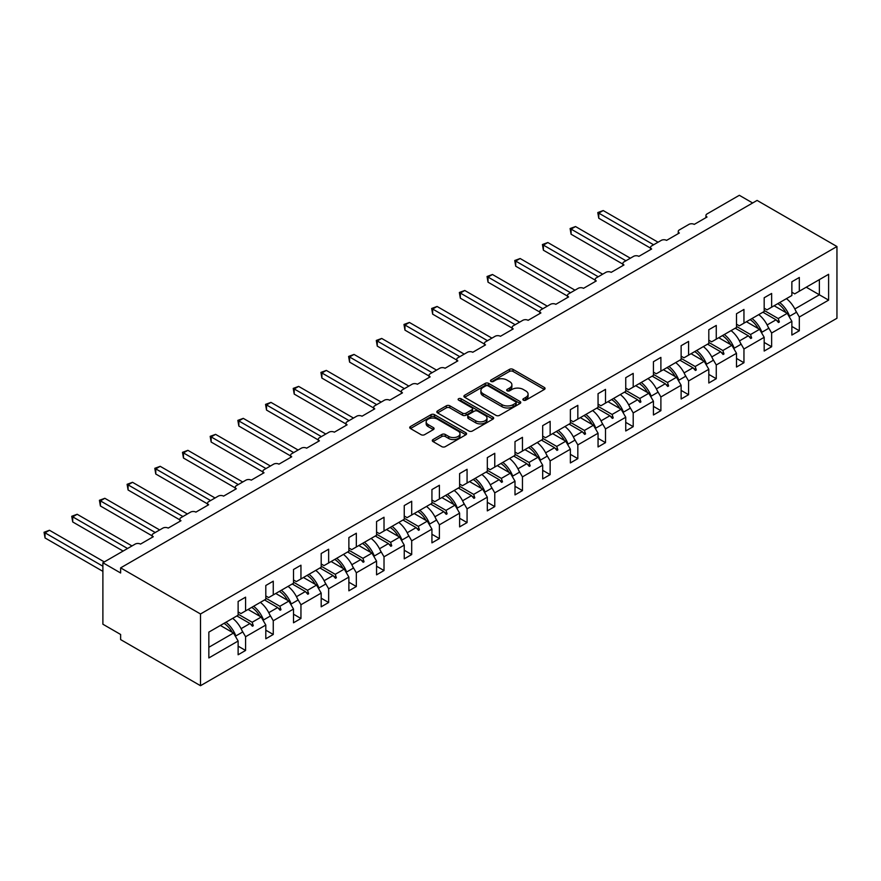 <?xml version="1.0" encoding="UTF-8"?>
<svg xmlns="http://www.w3.org/2000/svg" width="881" height="881" viewBox="0 0 881 881"><rect width="100%" height="100%" fill="white"/><g stroke="black" fill="none" stroke-linecap="round" stroke-linejoin="round"><path stroke-width="1.32" d="M523.391 400.161A1.729 0.991 0 0 0 525.825 400.161L544.337 389.468A2.467 1.421 0 0 0 545.064 388.466A2.467 1.421 0 0 0 544.337 387.464L512.984 369.359A2.467 1.421 0 0 0 509.493 369.359L490.981 380.041A1.729 0.991 0 0 0 490.486 380.746A1.729 0.991 0 0 0 490.981 381.451A1.729 0.991 0 0 0 493.426 381.451L495.816 380.063A7.885 4.548 0 0 1 506.971 380.063L509.581 381.572A7.885 4.548 0 0 1 511.894 384.788A7.885 4.548 0 0 1 509.581 388.014L507.192 389.391A1.729 0.991 0 0 0 506.685 390.096A1.729 0.991 0 0 0 507.192 390.801A1.729 0.991 0 0 0 509.625 390.801L512.026 389.424A7.885 4.548 0 0 1 523.171 389.424L525.781 390.933A7.885 4.548 0 0 1 528.093 394.148A7.885 4.548 0 0 1 525.781 397.364L523.391 398.752A1.729 0.991 0 0 0 522.885 399.456A1.729 0.991 0 0 0 523.391 400.161L523.391 398.752M433.023 439.564A2.467 1.421 0 0 0 432.296 440.566A2.467 1.421 0 0 0 433.023 441.568L441.81 446.645A2.467 1.421 0 0 0 445.301 446.645L465.851 434.785A2.467 1.421 0 0 0 466.578 433.771A2.467 1.421 0 0 0 465.851 432.769L434.498 414.665A2.467 1.421 0 0 0 431.018 414.665L410.458 426.536A2.467 1.421 0 0 0 409.731 427.538A2.467 1.421 0 0 0 410.458 428.54L421.085 434.685A2.467 1.421 0 0 0 424.565 434.685L433.364 429.598A2.467 1.421 0 0 0 434.091 428.595A2.467 1.421 0 0 0 433.364 427.593L428.1 424.543A6.585 3.81 0 0 1 426.162 421.856A6.585 3.81 0 0 1 430.236 418.343A6.585 3.81 0 0 1 437.416 419.169L458.065 431.084A6.585 3.81 0 0 1 459.992 433.771A6.585 3.81 0 0 1 455.918 437.295A6.585 3.81 0 0 1 448.737 436.469L445.301 434.476A2.467 1.421 0 0 0 441.81 434.476L433.023 439.564L433.023 441.568M836.95 246.526L200.505 613.98L200.505 685.704L836.95 318.261L836.95 246.526L757.087 200.416L120.631 567.871L120.631 572.991L102.89 562.739L135.189 544.095A3.766 2.169 180 0 1 140.508 544.095L153.294 536.716A3.766 2.169 0 0 1 152.182 535.185A3.766 2.169 0 0 1 153.294 533.644L162.875 528.104A3.766 2.169 180 0 1 168.194 528.104L180.979 520.737A3.766 2.169 0 0 1 179.878 519.195A3.766 2.169 0 0 1 180.979 517.654L190.56 512.125A3.766 2.169 180 0 1 195.89 512.125L208.665 504.747A3.766 2.169 0 0 1 207.564 503.205A3.766 2.169 0 0 1 208.665 501.674L218.246 496.135A3.766 2.169 180 0 1 223.576 496.135L236.35 488.757A3.766 2.169 0 0 1 235.249 487.226A3.766 2.169 0 0 1 236.35 485.684L245.931 480.156A3.766 2.169 180 0 1 251.261 480.156L264.036 472.778A3.766 2.169 0 0 1 262.934 471.236A3.766 2.169 0 0 1 264.036 469.705L273.617 464.166A3.766 2.169 180 0 1 278.947 464.166L291.721 456.787A3.766 2.169 0 0 1 290.62 455.257A3.766 2.169 0 0 1 291.721 453.715L301.313 448.187A3.766 2.169 180 0 1 306.632 448.187L319.418 440.808A3.766 2.169 0 0 1 318.305 439.267A3.766 2.169 0 0 1 319.418 437.736L328.998 432.197A3.766 2.169 180 0 1 334.317 432.197L347.103 424.818A3.766 2.169 0 0 1 346.002 423.287A3.766 2.169 0 0 1 347.103 421.746L356.684 416.217A3.766 2.169 180 0 1 362.003 416.217L374.788 408.839A3.766 2.169 0 0 1 373.687 407.297A3.766 2.169 0 0 1 374.788 405.767L384.369 400.227A3.766 2.169 180 0 1 389.699 400.227L402.474 392.849A3.766 2.169 0 0 1 401.373 391.318A3.766 2.169 0 0 1 402.474 389.776L412.055 384.248A3.766 2.169 180 0 1 417.385 384.248L430.159 376.87A3.766 2.169 0 0 1 429.058 375.328A3.766 2.169 0 0 1 430.159 373.797L439.74 368.258A3.766 2.169 180 0 1 445.07 368.258L457.845 360.88A3.766 2.169 0 0 1 456.743 359.349A3.766 2.169 0 0 1 457.845 357.807L467.437 352.279A3.766 2.169 180 0 1 472.756 352.279L485.53 344.9A3.766 2.169 0 0 1 484.429 343.359A3.766 2.169 0 0 1 485.53 341.828L495.122 336.289A3.766 2.169 180 0 1 500.441 336.289L513.227 328.91A3.766 2.169 0 0 1 512.125 327.38A3.766 2.169 0 0 1 513.227 325.838L522.807 320.31A3.766 2.169 180 0 1 528.126 320.31L540.912 312.931A3.766 2.169 0 0 1 539.811 311.389A3.766 2.169 0 0 1 540.912 309.848L550.493 304.319A3.766 2.169 180 0 1 555.823 304.319L568.597 296.941A3.766 2.169 0 0 1 567.496 295.399A3.766 2.169 0 0 1 568.597 293.869L578.178 288.329A3.766 2.169 180 0 1 583.508 288.329L596.283 280.951A3.766 2.169 0 0 1 595.182 279.42A3.766 2.169 0 0 1 596.283 277.878L605.864 272.35A3.766 2.169 180 0 1 611.194 272.35L623.968 264.972A3.766 2.169 0 0 1 622.867 263.43A3.766 2.169 0 0 1 623.968 261.899L633.56 256.36A3.766 2.169 180 0 1 638.879 256.36L651.654 248.982A3.766 2.169 0 0 1 650.552 247.451A3.766 2.169 0 0 1 651.654 245.909L661.246 240.381A3.766 2.169 180 0 1 666.565 240.381L679.35 233.002A3.766 2.169 0 0 1 678.238 231.461A3.766 2.169 0 0 1 679.35 229.93L688.931 224.391A3.766 2.169 180 0 1 694.25 224.391L707.036 217.012A3.766 2.169 0 0 1 705.934 215.482A3.766 2.169 0 0 1 707.036 213.94L739.335 195.296L752.649 202.982M200.505 613.98L120.631 567.871M495.992 415.369A2.467 1.421 0 0 0 499.483 415.369L520.032 403.498A2.467 1.421 0 0 0 520.759 402.496A2.467 1.421 0 0 0 520.032 401.494L488.68 383.389A2.467 1.421 0 0 0 485.189 383.389L464.639 395.25A2.467 1.421 0 0 0 463.913 396.263A2.467 1.421 0 0 0 464.639 397.265L495.992 415.369M459.32 400.525A1.729 0.991 0 0 1 461.06 400.778L492.908 419.158L472.392 431.007A2.467 1.421 0 0 1 468.901 431.007L437.549 412.903L437.549 410.898A2.467 1.421 0 0 0 436.822 411.901A2.467 1.421 0 0 0 437.549 412.903M437.549 410.898L446.348 405.811A2.467 1.421 0 0 1 449.828 405.811L462.547 413.156A2.467 1.421 0 0 0 466.027 413.156L471.864 409.786A2.467 1.421 0 0 0 472.59 408.784A2.467 1.421 0 0 0 471.864 407.771L458.627 400.128A1.729 0.991 0 0 1 458.12 399.423A1.729 0.991 0 0 1 459.188 398.509A1.729 0.991 0 0 1 461.06 398.719L492.942 417.131A2.467 1.421 0 0 1 493.668 418.134A2.467 1.421 0 0 1 492.942 419.136L492.942 417.131M238.123 611.932L240.965 613.572L245.579 610.907L245.579 597.175L238.123 601.481L238.123 615.213L208.841 632.118L208.841 657.942L238.123 641.027L233.509 633.043L220.382 625.455M238.123 646.158L245.579 650.453L245.579 636.732L265.809 625.047L261.194 617.052L248.068 609.465M241.912 630.378L245.579 636.732M265.809 595.941L268.65 597.582L273.264 594.917L273.264 581.185L265.809 585.491L265.809 599.223L245.579 610.907M265.809 630.168L273.264 634.474L273.264 620.742L293.505 609.057L288.891 601.073L275.753 593.486M269.597 614.387L273.264 620.742M293.505 579.962L296.335 581.603L300.95 578.938L300.95 565.206L293.505 569.511L293.505 583.233L273.264 594.917M293.505 614.189L300.95 618.484L300.95 604.751L321.191 593.078L316.576 585.083L303.438 577.495M297.282 598.408L300.95 604.751M321.191 563.972L324.032 565.613L328.646 562.948L328.646 549.215L321.191 553.521L321.191 567.254L300.95 578.938M321.191 598.199L328.646 602.505L328.646 588.772L348.876 577.088L344.262 569.093L331.124 561.516M324.979 582.418L328.646 588.772M348.876 547.993L351.717 549.634L356.331 546.969L356.331 533.236L348.876 537.542L348.876 551.264L328.646 562.948M348.876 582.209L356.331 586.515L356.331 572.782L376.561 561.109L371.947 553.114L358.809 545.526M352.664 566.439L356.331 572.782M376.561 532.003L379.403 533.644L384.017 530.979L384.017 517.246L376.561 521.552L376.561 535.285L356.331 546.969M376.561 566.23L384.017 570.536L384.017 556.803L404.247 545.119L399.633 537.124L386.506 529.547M380.35 550.449L384.017 556.803M404.247 516.024L407.088 517.654L411.702 515L411.702 501.267L404.247 505.562L404.247 519.294L384.017 530.979M404.247 550.24L411.702 554.545L411.702 540.813L431.932 529.14L427.318 521.145L414.191 513.557M408.035 534.47L411.702 540.813M431.932 500.034L434.774 501.674L439.388 499.009L439.388 485.277L431.932 489.583L431.932 503.315L411.702 515M431.932 534.26L439.388 538.566L439.388 524.834L459.618 513.149L455.003 505.154L441.877 497.578M435.721 518.48L439.388 524.834M459.618 484.043L462.459 485.684L467.073 483.019L467.073 469.298L459.618 473.593L459.618 487.325L439.388 499.009M459.618 518.27L467.073 522.576L467.073 508.844L487.314 497.17L482.7 489.175L469.562 481.588M463.406 502.5L467.073 508.844M487.314 468.064L490.155 469.705L494.77 467.04L494.77 453.308L487.314 457.613L487.314 471.346L467.073 483.019M487.314 502.291L494.77 506.597L494.77 492.864L515 481.18L510.385 473.185L497.247 465.609M491.102 486.51L494.77 492.864M515 452.074L517.841 453.715L522.455 451.05L522.455 437.328L515 441.623L515 455.356L494.77 467.04M515 486.301L522.455 490.607L522.455 476.874L542.685 465.19L538.071 457.206L524.933 449.618M518.788 470.52L522.455 476.874M542.685 436.095L545.526 437.736L550.14 435.071L550.14 421.338L542.685 425.644L542.685 439.377L522.455 451.05M542.685 470.322L550.14 474.628L550.14 460.895L570.37 449.211L565.756 441.216L552.618 433.639M546.473 454.541L550.14 460.895M570.37 420.105L573.212 421.746L577.826 419.081L577.826 405.348L570.37 409.654L570.37 423.387L550.14 435.071M570.37 454.332L577.826 458.638L577.826 444.905L598.056 433.221L593.442 425.237L580.315 417.649M574.159 438.551L577.826 444.905M598.056 404.126L600.897 405.767L605.511 403.102L605.511 389.369L598.056 393.675L598.056 407.407L577.826 419.081M598.056 438.353L605.511 442.647L605.511 428.926L625.741 417.242L621.127 409.247L608 401.67M601.844 422.572L605.511 428.926M625.741 388.136L628.582 389.776L633.197 387.111L633.197 373.379L625.741 377.685L625.741 391.417L605.511 403.102M625.741 422.362L633.197 426.668L633.197 412.936L653.438 401.251L648.823 393.267L635.686 385.68M629.53 406.582L633.197 412.936M653.438 372.156L656.268 373.797L660.893 371.132L660.893 357.4L653.438 361.706L653.438 375.427L633.197 387.111M653.438 406.383L660.893 410.678L660.893 396.957L681.123 385.272L676.509 377.277L663.371 369.69M657.226 390.602L660.893 396.957M681.123 356.166L683.964 357.807L688.579 355.142L688.579 341.41L681.123 345.715L681.123 359.448L660.893 371.132M681.123 390.393L688.579 394.699L688.579 380.966L708.809 369.282L704.194 361.287L691.056 353.71M684.911 374.612L688.579 380.966M708.809 340.187L711.65 341.828L716.264 339.163L716.264 325.43L708.809 329.736L708.809 343.458L688.579 355.142M708.809 374.403L716.264 378.709L716.264 364.976L736.494 353.303L731.88 345.308L718.742 337.72M712.597 358.633L716.264 364.976M736.494 324.197L739.335 325.838L743.949 323.173L743.949 309.44L736.494 313.746L736.494 327.479L716.264 339.163M736.494 358.424L743.949 362.73L743.949 348.997L764.179 337.313L759.565 329.318L746.438 321.741M740.282 342.643L743.949 348.997M764.179 308.218L767.021 309.848L771.635 307.194L771.635 293.461L764.179 297.756L764.179 311.489L743.949 323.173M764.179 342.434L771.635 346.74L771.635 333.007L791.865 321.334L791.865 335.055L799.32 330.76L799.32 317.028L828.614 300.124L819.374 294.794L819.374 279.629L828.614 274.299L828.614 300.124M767.968 326.664L771.635 333.007M791.865 292.228L794.706 293.869L799.32 291.204L799.32 277.471L791.865 281.777L791.865 295.509L771.635 307.194M791.865 326.455L799.32 330.76M795.653 310.674L799.32 317.028M102.89 562.739L102.89 624.222L120.631 634.474L120.631 639.595L200.505 685.704M245.579 650.453L238.123 654.759L238.123 641.027M273.264 634.474L265.809 638.78L265.809 625.047M300.95 618.484L293.505 622.79L293.505 609.057M328.646 602.505L321.191 606.811L321.191 593.078M356.331 586.515L348.876 590.821L348.876 577.088M384.017 570.536L376.561 574.841L376.561 561.109M411.702 554.545L404.247 558.851L404.247 545.119M439.388 538.566L431.932 542.861L431.932 529.14M467.073 522.576L459.618 526.882L459.618 513.149M494.77 506.597L487.314 510.892L487.314 497.17M522.455 490.607L515 494.913L515 481.18M550.14 474.628L542.685 478.923L542.685 465.19M577.826 458.638L570.37 462.943L570.37 449.211M605.511 442.647L598.056 446.953L598.056 433.221M633.197 426.668L625.741 430.974L625.741 417.242M660.893 410.678L653.438 414.984L653.438 401.251M688.579 394.699L681.123 399.005L681.123 385.272M716.264 378.709L708.809 383.015L708.809 369.282M743.949 362.73L736.494 367.036L736.494 353.303M771.635 346.74L764.179 351.045L764.179 337.313M799.32 291.204L828.614 274.299M252.175 607.097L253.299 606.447M238.123 614.156L252.175 622.261L261.194 617.052M241.086 628.671L249.995 623.528L252.418 626.226L253.299 625.708L252.175 622.261M236.857 615.94L249.995 623.528M279.861 591.118L280.984 590.457M265.809 598.166L279.861 606.282L288.891 601.073M268.771 612.68L277.68 607.538L280.103 610.236L280.984 609.729L279.861 606.282M264.542 599.95L277.68 607.538M307.546 575.128L308.669 574.478M293.505 582.187L307.546 590.292L316.576 585.083M296.457 596.701L305.366 591.547L307.788 594.257L308.669 593.739L307.546 590.292M292.228 583.971L305.366 591.547M335.232 559.149L336.366 558.488M321.191 566.197L335.232 574.313L344.262 569.093M324.142 580.711L333.051 575.568L335.474 578.266L336.366 577.76L335.232 574.313M319.924 567.981L333.051 575.568M362.917 543.159L364.051 542.509M348.876 550.218L362.917 558.323L371.947 553.114M351.827 564.732L360.736 559.578L363.159 562.287L364.051 561.77L362.917 558.323M347.61 552.002L360.736 559.578M390.602 527.168L391.737 526.519M376.561 534.227L390.602 542.344L399.633 537.124M379.513 548.742L388.433 543.599L390.845 546.297L391.737 545.791L390.602 542.344M375.295 536.011L388.433 543.599M418.299 511.189L419.422 510.54M404.247 518.248L418.299 526.353L427.318 521.145M407.209 532.752L416.118 527.609L418.541 530.318L419.422 529.8L418.299 526.353M402.98 520.032L416.118 527.609M445.984 495.199L447.108 494.549M431.932 502.258L445.984 510.374L455.003 505.154M434.895 516.773L443.804 511.63L446.226 514.328L447.108 513.821L445.984 510.374M430.666 504.042L443.804 511.63M473.67 479.22L474.793 478.57M459.618 486.279L473.67 494.384L482.7 489.175M462.58 500.782L471.489 495.64L473.912 498.349L474.793 497.831L473.67 494.384M458.351 488.063L471.489 495.64M501.355 463.23L502.489 462.58M487.314 470.289L501.355 478.394L510.385 473.185M490.265 484.803L499.175 479.66L501.597 482.359L502.489 481.841L501.355 478.394M486.048 472.073L499.175 479.66M529.04 447.251L530.175 446.601M515 454.31L529.04 462.415L538.071 457.206M517.951 468.813L526.86 463.67L529.283 466.368L530.175 465.862L529.04 462.415M513.733 456.094L526.86 463.67M556.726 431.261L557.86 430.611M542.685 438.32L556.726 446.425L565.756 441.216M545.636 452.834L554.556 447.691L556.968 450.389L557.86 449.872L556.726 446.425M541.419 440.104L554.556 447.691M584.422 415.281L585.546 414.632M570.37 422.329L584.422 430.446L593.442 425.237M573.333 436.844L582.242 431.701L584.665 434.399L585.546 433.893L584.422 430.446M569.104 424.124L582.242 431.701M612.108 399.291L613.231 398.641M598.056 406.35L612.108 414.455L621.127 409.247M601.018 420.865L609.927 415.722L612.35 418.42L613.231 417.902L612.108 414.455M596.789 408.134L609.927 415.722M639.793 383.312L640.916 382.651M625.741 390.36L639.793 398.476L648.823 393.267M628.704 404.875L637.613 399.732L640.035 402.43L640.916 401.923L639.793 398.476M624.475 392.144L637.613 399.732M667.479 367.322L668.613 366.672M653.438 374.381L667.479 382.486L676.509 377.277M656.389 388.895L665.298 383.742L667.721 386.451L668.613 385.933L667.479 382.486M652.171 376.165L665.298 383.742M695.164 351.343L696.298 350.682M681.123 358.391L695.164 366.507L704.194 361.287M684.074 372.905L692.984 367.762L695.406 370.46L696.298 369.954L695.164 366.507M679.857 360.175L692.984 367.762M722.849 335.353L723.984 334.703M708.809 342.412L722.849 350.517L731.88 345.308M711.76 356.926L720.669 351.772L723.092 354.481L723.984 353.964L722.849 350.517M707.542 344.196L720.669 351.772M750.546 319.363L751.669 318.713M736.494 326.422L750.546 334.538L759.565 329.318M739.456 340.936L748.365 335.793L750.777 338.491L751.669 337.985L750.546 334.538M735.228 328.206L748.365 335.793M778.231 303.383L779.355 302.734M764.179 310.442L778.231 318.548L787.251 313.339L774.124 305.751M767.142 324.946L776.051 319.803L778.474 322.512L779.355 321.994L778.231 318.548M762.913 312.226L776.051 319.803M787.251 313.339L791.865 321.334M794.827 308.967L819.374 294.794L806.247 287.206M208.841 647.282L233.509 633.043M776.568 320.387L779.355 321.994M748.883 336.366L751.669 337.985M721.198 352.356L723.984 353.964M693.501 368.335L696.298 369.954M665.816 384.325L668.613 385.933M638.13 400.304L640.916 401.923M610.445 416.295L613.231 417.902M582.759 432.285L585.546 433.893M555.074 448.264L557.86 449.872M527.378 464.254L530.175 465.862M499.692 480.233L502.489 481.841M472.007 496.223L474.793 497.831M444.321 512.202L447.108 513.821M416.636 528.193L419.422 529.8M388.95 544.172L391.737 545.791M361.254 560.162L364.051 561.77M333.569 576.141L336.366 577.76M305.883 592.131L308.669 593.739M278.198 608.11L280.984 609.729M250.512 624.1L253.299 625.708M524.074 400.403L525.781 399.412A7.885 4.548 0 0 0 528.093 396.197L528.093 394.148M511.894 384.788L511.894 386.847A7.885 4.548 0 0 1 509.581 390.063L507.874 391.043M544.304 389.49L512.984 371.408A2.467 1.421 0 0 0 509.493 371.408L491.675 381.693M520.032 401.494L520.032 403.498L488.68 385.438A2.467 1.421 0 0 0 485.189 385.438L464.672 397.287M515.682 403.201A1.729 0.991 0 0 0 516.189 402.496A1.729 0.991 0 0 0 515.682 401.791L488.151 385.9A1.729 0.991 0 0 0 485.717 385.9L483.195 387.354A7.885 4.548 0 0 0 480.883 390.58A7.885 4.548 0 0 0 483.195 393.796L502.005 404.654A7.885 4.548 0 0 0 513.149 404.654L515.682 403.201L515.682 405.249A1.729 0.991 0 0 0 516.189 404.544L516.189 402.496M480.883 390.58L480.883 392.629A7.885 4.548 0 0 0 483.195 395.844L483.195 393.796M515.682 405.249L513.149 406.703A7.885 4.548 0 0 1 502.005 406.703L483.195 395.844M437.582 412.925L446.348 407.859L446.348 405.811M472.59 408.784L472.59 410.832A2.467 1.421 0 0 1 471.864 411.834L466.027 415.204A2.467 1.421 0 0 1 462.547 415.204L449.828 407.859A2.467 1.421 0 0 0 446.348 407.859M475.74 420.777A6.585 3.81 0 0 0 482.92 421.603A6.585 3.81 0 0 0 486.995 418.09A6.585 3.81 0 0 0 485.068 415.392L477.788 411.196A2.467 1.421 0 0 0 474.308 411.196L468.472 414.566A2.467 1.421 0 0 0 467.745 415.568A2.467 1.421 0 0 0 468.472 416.581L475.74 420.777L475.74 422.825A6.585 3.81 0 0 0 482.92 423.651A6.585 3.81 0 0 0 486.995 420.138L486.995 418.09M467.745 415.568L467.745 417.616A2.467 1.421 0 0 0 468.472 418.629L468.472 416.581M475.74 422.825L468.472 418.629M459.992 433.771L459.992 435.82A6.585 3.81 0 0 1 455.918 439.344A6.585 3.81 0 0 1 448.737 438.518L445.301 436.524A2.467 1.421 0 0 0 441.81 436.524L433.056 441.59M426.162 421.856L426.162 423.904A6.585 3.81 0 0 0 428.1 426.591L428.1 424.543M433.364 427.593L433.364 429.598L428.1 426.591M465.851 432.769L465.851 434.785L434.498 416.713A2.467 1.421 0 0 0 431.018 416.713L410.491 428.562M597.792 212.563L598.772 213.125L598.772 218.246L597.792 212.563L603.21 210.559L598.772 213.125L653.614 244.786M598.772 218.246L650.552 248.145M603.21 210.559L658.052 242.22M779.685 302.535A20.076 11.596 60 0 1 789.607 316.235L788.958 316.29M786.436 298.648A20.076 11.596 60 0 1 796.358 312.337L789.607 316.235M777.747 303.659A17.069 9.856 60 0 1 785.951 312.59M570.106 228.542L571.086 229.104L571.086 234.236L570.106 228.542L575.524 226.549L571.086 229.104L625.928 260.765M571.086 234.236L622.867 264.135M575.524 226.549L630.356 258.21M752 318.526A20.076 11.596 60 0 1 761.922 332.225L761.272 332.28M758.75 314.627A20.076 11.596 60 0 1 768.673 328.327L761.922 332.225M750.061 319.638A17.069 9.856 60 0 1 758.266 328.569M542.421 244.533L543.39 245.094L543.39 250.215L542.421 244.533L547.828 242.528L543.39 245.094L598.232 276.755M543.39 250.215L595.182 280.114M547.828 242.528L602.67 274.189M724.314 334.505A20.076 11.596 60 0 1 734.236 348.204L733.587 348.259M731.065 330.617A20.076 11.596 60 0 1 740.987 344.306L734.236 348.204M722.376 335.628A17.069 9.856 60 0 1 730.58 344.559M514.735 260.512L515.704 261.073L515.704 266.205L514.735 260.512L520.142 258.518L515.704 261.073L570.547 292.745M515.704 266.205L567.496 296.104M520.142 258.518L574.985 290.179M696.629 350.495A20.076 11.596 60 0 1 706.551 364.194L705.901 364.249M703.368 346.596A20.076 11.596 60 0 1 713.291 360.296L706.551 364.194M694.691 351.618A17.069 9.856 60 0 1 702.895 360.538M487.05 276.502L488.019 277.063L488.019 282.184L487.05 276.502L492.457 274.498L488.019 277.063L542.861 308.724M488.019 282.184L539.811 312.083M492.457 274.498L547.299 306.159M668.943 366.474A20.076 11.596 60 0 1 678.866 380.174L678.216 380.229M675.683 362.587A20.076 11.596 60 0 1 685.605 376.286L678.866 380.174M667.005 367.597A17.069 9.856 60 0 1 675.198 376.528M459.353 292.481L460.334 293.054L460.334 298.174L459.353 292.481L464.772 290.488L460.334 293.054L515.176 324.715M460.334 298.174L512.125 328.073M464.772 290.488L519.614 322.149M641.258 382.464A20.076 11.596 60 0 1 651.18 396.164L650.53 396.219M647.998 378.566A20.076 11.596 60 0 1 657.92 392.265L651.18 396.164M639.32 383.587A17.069 9.856 60 0 1 647.513 392.508M431.668 308.471L432.648 309.033L432.648 314.154L431.668 308.471L437.086 306.467L432.648 309.033L487.49 340.694M432.648 314.154L484.429 344.053M437.086 306.467L491.928 338.139M613.561 398.454A20.076 11.596 60 0 1 623.484 412.143L622.834 412.209M620.312 394.556A20.076 11.596 60 0 1 630.234 408.255L623.484 412.143M611.623 399.567A17.069 9.856 60 0 1 619.828 408.498M403.983 324.45L404.963 325.023L404.963 330.144L403.983 324.45L409.401 322.457L404.963 325.023L459.805 356.684M404.963 330.144L456.743 360.043M409.401 322.457L464.232 354.118M585.876 414.433A20.076 11.596 60 0 1 595.798 428.133L595.149 428.188M592.627 410.546A20.076 11.596 60 0 1 602.549 424.235L595.798 428.133M583.938 415.557A17.069 9.856 60 0 1 592.142 424.477M376.297 340.44L377.266 341.002L377.266 346.123L376.297 340.44L381.704 338.447L377.266 341.002L432.108 372.663M377.266 346.123L429.058 376.022M381.704 338.447L436.547 370.108M558.191 430.424A20.076 11.596 60 0 1 568.113 444.112L567.463 444.178M564.941 426.525A20.076 11.596 60 0 1 574.864 440.225L568.113 444.112M556.252 431.536A17.069 9.856 60 0 1 564.457 440.467M348.612 356.431L349.581 356.992L349.581 362.113L348.612 356.431L354.019 354.426L349.581 356.992L404.423 388.653M349.581 362.113L401.373 392.012M354.019 354.426L408.861 386.087M530.505 446.403A20.076 11.596 60 0 1 540.427 460.102L539.778 460.157M537.245 442.515A20.076 11.596 60 0 1 547.167 456.204L540.427 460.102M528.567 447.526A17.069 9.856 60 0 1 536.771 456.446M320.926 372.41L321.895 372.971L321.895 378.092L320.926 372.41L326.333 370.416L321.895 372.971L376.738 404.632M321.895 378.092L373.687 407.991M326.333 370.416L381.176 402.077M502.82 462.393A20.076 11.596 60 0 1 512.742 476.081L512.092 476.147M509.559 458.494A20.076 11.596 60 0 1 519.482 472.194L512.742 476.081M500.882 463.505A17.069 9.856 60 0 1 509.075 472.436M293.23 388.4L294.21 388.962L294.21 394.082L293.23 388.4L298.648 386.396L294.21 388.962L349.052 420.622M294.21 394.082L346.002 423.981M298.648 386.396L353.49 418.057M475.134 478.372A20.076 11.596 60 0 1 485.057 492.072L484.407 492.127M481.874 474.485A20.076 11.596 60 0 1 491.796 488.173L485.057 492.072M473.196 479.495A17.069 9.856 60 0 1 481.389 488.415M265.544 404.379L266.525 404.941L266.525 410.072L265.544 404.379L270.963 402.386L266.525 404.941L321.367 436.602M266.525 410.072L318.305 439.971M270.963 402.386L325.805 434.047M447.438 494.362A20.076 11.596 60 0 1 457.371 508.051L456.71 508.117M454.189 490.464A20.076 11.596 60 0 1 464.111 504.163L457.371 508.051M445.511 495.474A17.069 9.856 60 0 1 453.704 504.406M237.859 420.369L238.839 420.931L238.839 426.052L237.859 420.369L243.277 418.365L238.839 420.931L293.681 452.592M238.839 426.052L290.62 455.951M243.277 418.365L298.119 450.026M419.752 510.341A20.076 11.596 60 0 1 429.675 524.041L429.025 524.096M426.503 506.454A20.076 11.596 60 0 1 436.425 520.142L429.675 524.041M417.814 511.465A17.069 9.856 60 0 1 426.019 520.396M210.174 436.348L211.154 436.91L211.154 442.042L210.174 436.348L215.581 434.355L211.154 436.91L265.985 468.571M211.154 442.042L262.934 471.941M215.581 434.355L270.423 466.016M392.067 526.331A20.076 11.596 60 0 1 401.989 540.031L401.34 540.086M398.818 522.433A20.076 11.596 60 0 1 408.74 536.133L401.989 540.031M390.129 527.444A17.069 9.856 60 0 1 398.333 536.375M182.488 452.338L183.457 452.9L183.457 458.021L182.488 452.338L187.895 450.334L183.457 452.9L238.299 484.561M183.457 458.021L235.249 487.92M187.895 450.334L242.738 481.995M364.382 542.311A20.076 11.596 60 0 1 374.304 556.01L373.654 556.065M371.121 538.423A20.076 11.596 60 0 1 381.044 552.112L374.304 556.01M362.443 543.434A17.069 9.856 60 0 1 370.648 552.365M154.803 468.318L155.772 468.879L155.772 474.011L154.803 468.318L160.21 466.324L155.772 468.879L210.614 500.551M155.772 474.011L207.564 503.91M160.21 466.324L215.052 497.985M336.696 558.301A20.076 11.596 60 0 1 346.618 572L345.969 572.055M343.436 554.402A20.076 11.596 60 0 1 353.358 568.102L346.618 572M334.758 559.424A17.069 9.856 60 0 1 342.962 568.344M127.106 484.308L128.086 484.869L128.086 489.99L127.106 484.308L132.524 482.303L128.086 484.869L182.929 516.53M128.086 489.99L179.878 519.889M132.524 482.303L187.367 513.964M309.011 574.28A20.076 11.596 60 0 1 318.933 587.979L318.283 588.034M315.75 570.392A20.076 11.596 60 0 1 325.673 584.092L318.933 587.979M307.073 575.403A17.069 9.856 60 0 1 315.266 584.334M99.421 500.287L100.401 500.86L100.401 505.98L99.421 500.287L104.839 498.294L100.401 500.86L155.243 532.52M100.401 505.98L152.182 535.879M104.839 498.294L159.681 529.955M281.325 590.27A20.076 11.596 60 0 1 291.248 603.97L290.587 604.025M288.065 586.372A20.076 11.596 60 0 1 297.987 600.071L291.248 603.97M279.387 591.393A17.069 9.856 60 0 1 287.58 600.313M71.735 516.277L72.716 516.839L72.716 521.959L71.735 516.277L77.154 514.273L72.716 516.839L127.558 548.5M72.716 521.959L123.12 551.066M77.154 514.273L131.996 545.945M253.629 606.26A20.076 11.596 60 0 1 263.551 619.949L262.901 620.004M260.38 602.362A20.076 11.596 60 0 1 270.302 616.061L263.551 619.949M251.691 607.372A17.069 9.856 60 0 1 259.895 616.304M44.05 532.256L45.03 532.829L45.03 537.95L44.05 532.256L49.457 530.263L45.03 532.829L102.89 566.23M45.03 537.95L102.89 571.351M49.457 530.263L104.299 561.924M225.943 622.239A20.076 11.596 60 0 1 235.866 635.939L235.216 635.994M232.694 618.352A20.076 11.596 60 0 1 242.616 632.04L235.866 635.939M224.005 623.363A17.069 9.856 60 0 1 232.21 632.283M525.781 399.412L525.781 397.364M507.192 390.801L507.192 389.391M509.581 390.063L509.581 388.014M490.981 381.451L490.981 380.041M509.493 371.408L509.493 369.359M512.984 371.408L512.984 369.359M544.337 389.468L544.337 387.464M464.639 397.265L464.639 395.25M485.189 385.438L485.189 383.389M488.68 385.438L488.68 383.389M502.005 406.703L502.005 404.654M513.149 406.703L513.149 404.654M449.828 407.859L449.828 405.811M462.547 415.204L462.547 413.156M466.027 415.204L466.027 413.156M471.864 411.834L471.864 409.786M461.06 400.778L461.06 398.719M441.81 436.524L441.81 434.476M445.301 436.524L445.301 434.476M448.737 438.518L448.737 436.469M410.458 428.54L410.458 426.536M431.018 416.713L431.018 414.665M434.498 416.713L434.498 414.665M705.934 217.651L705.934 215.482M678.238 233.641L678.238 231.461M650.552 249.62L650.552 247.451M622.867 265.61L622.867 263.43M595.182 281.59L595.182 279.42M567.496 297.58L567.496 295.399M539.811 313.559L539.811 311.389M512.125 329.549L512.125 327.38M484.429 345.528L484.429 343.359M456.743 361.518L456.743 359.349M429.058 377.509L429.058 375.328M401.373 393.488L401.373 391.318M373.687 409.478L373.687 407.297M346.002 425.457L346.002 423.287M318.305 441.447L318.305 439.267M290.62 457.426L290.62 455.257M262.934 473.416L262.934 471.236M235.249 489.396L235.249 487.226M207.564 505.386L207.564 503.205M179.878 521.365L179.878 519.195M152.182 537.355L152.182 535.185"/></g></svg>
